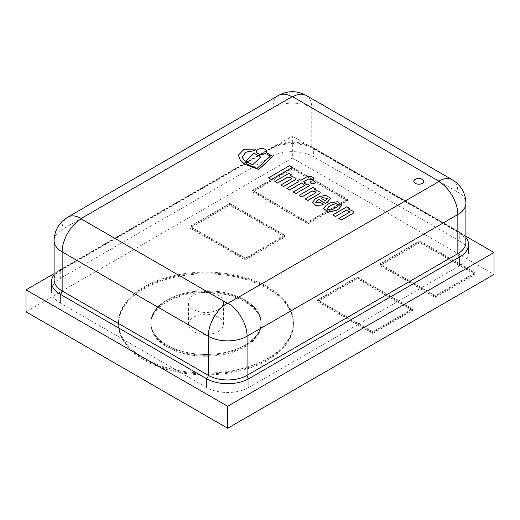 <?xml version="1.0" encoding="UTF-8"?>
<svg xmlns="http://www.w3.org/2000/svg" width="520" height="520" viewBox="0 0 520 520"><rect width="100%" height="100%" fill="white"/><g stroke="black" fill="none" stroke-linecap="round" stroke-linejoin="round"><path stroke-width="0.39" stroke-dasharray="2.6 1.95" d="M267.8 360.048A87.438 50.486 0 0 0 293.41 324.35A87.438 50.486 0 0 0 205.972 273.871A87.438 50.486 0 0 0 118.534 324.35A87.438 50.486 0 0 0 172.51 370.994A87.438 50.486 0 0 0 267.8 360.048M144.144 358.293A87.438 50.486 0 0 0 267.8 358.293A87.438 50.486 0 0 0 293.41 322.595A87.438 50.486 0 0 0 205.972 272.11A87.438 50.486 0 0 0 118.534 322.595A87.438 50.486 0 0 0 144.144 358.293A87.438 50.486 0 0 0 239.434 369.232A87.438 50.486 0 0 0 293.41 322.595A87.438 50.486 0 0 0 205.972 272.11A87.438 50.486 0 0 0 118.534 322.595A87.438 50.486 0 0 0 144.144 358.293M166.972 301.834A55.152 31.844 180 0 1 227.078 294.931A55.152 31.844 180 0 1 261.125 324.35A55.152 31.844 180 0 1 205.972 356.194A55.152 31.844 180 0 1 150.82 324.35A55.152 31.844 180 0 1 166.972 301.834M166.972 300.079A55.152 31.844 180 0 1 227.078 293.176A55.152 31.844 180 0 1 261.125 322.595A55.152 31.844 180 0 1 244.972 345.111A55.152 31.844 180 0 1 184.867 352.014A55.152 31.844 180 0 1 150.82 322.595A55.152 31.844 180 0 1 166.972 300.079M218.335 331.494A17.485 10.095 0 0 0 223.457 324.35A17.485 10.095 0 0 0 205.972 314.256A17.485 10.095 0 0 0 188.481 324.35A17.485 10.095 0 0 0 199.277 333.678A17.485 10.095 0 0 0 218.335 331.494M307.788 223.828L347.51 200.895L347.51 199.141L292.344 167.284L252.616 190.222L307.788 222.072L347.51 199.141L292.344 167.284L252.616 190.222L307.788 222.072L347.51 199.141L347.51 200.018L307.788 222.95L307.788 222.072L307.788 223.828L252.616 191.978L252.616 190.222L252.616 191.1L292.344 168.168L292.344 167.284L292.344 169.046L252.616 191.978M347.51 200.895L292.344 169.046M372.704 333.535L412.425 310.603L412.425 308.841L357.253 276.991L317.531 299.923L372.704 331.78L412.425 308.841L357.253 276.991L317.531 299.923L372.704 331.78L412.425 308.841L412.425 309.725L372.704 332.657L372.704 331.78L372.704 333.535L317.531 301.685L317.531 299.923L317.531 300.8L357.253 277.869L357.253 276.991L357.253 278.746L317.531 301.685M412.425 310.603L357.253 278.746M218.335 309.524A17.485 10.095 180 0 1 199.277 311.714A17.485 10.095 180 0 1 188.481 302.387A17.485 10.095 180 0 1 205.972 292.286A17.485 10.095 180 0 1 223.457 302.387A17.485 10.095 180 0 1 218.335 309.524M435.253 297.421L474.975 274.489L474.975 272.727L419.803 240.877L380.081 263.809L435.253 295.666L474.975 272.727L419.803 240.877L380.081 263.809L435.253 295.666L474.975 272.727L474.975 273.611L435.253 296.543L435.253 295.666L435.253 297.421L380.081 265.57L380.081 263.809L380.081 264.687L419.803 241.755L419.803 240.877L419.803 242.632L380.081 265.57M474.975 274.489L419.803 242.632M245.239 259.942L284.96 237.01L284.96 235.255L229.788 203.398L190.067 226.337L245.239 258.187L284.96 235.255L229.788 203.398L190.067 226.337L245.239 258.187L284.96 235.255L284.96 236.132L245.239 259.064L245.239 258.187L245.239 259.942L190.067 228.092L190.067 226.337L190.067 227.214L229.788 204.282L229.788 203.398L229.788 205.16L190.067 228.092M284.96 237.01L229.788 205.16M26 311.831L292.344 158.06L292.344 136.091L54.106 273.637M292.344 158.06L494 274.489M465.894 236.288L292.344 136.091M422.26 183.534A4.94 2.853 0 0 0 423.703 181.519A4.94 2.853 0 0 0 418.762 178.666A4.94 2.853 0 0 0 413.822 181.519A4.94 2.853 0 0 0 416.878 184.158A4.94 2.853 0 0 0 422.26 183.534A4.94 2.853 0 0 0 423.703 181.519A4.94 2.853 0 0 0 418.762 178.666A4.94 2.853 0 0 0 413.822 181.519A4.94 2.853 0 0 0 416.878 184.158A4.94 2.853 0 0 0 422.26 183.534M465.894 237.425A30.134 17.394 0 0 0 459.758 232.31L313.651 147.953A30.134 17.394 0 0 0 271.037 147.953L60.242 269.653A30.134 17.394 0 0 0 54.106 274.768M459.758 241.098A30.134 17.394 180 0 1 468.585 253.396A30.134 17.394 180 0 1 459.758 265.7L248.963 387.4A30.134 17.394 180 0 1 206.349 387.4L60.242 303.043A30.134 17.394 180 0 1 51.415 290.745A30.134 17.394 180 0 1 60.242 278.44L271.037 156.741A30.134 17.394 180 0 1 313.651 156.741L459.758 241.098L459.758 232.31A2.691 1.554 120 0 1 458.413 232.44A2.691 1.554 120 0 1 457.853 231.212L457.853 192.108L311.747 107.757A27.443 15.847 0 0 0 272.935 107.757L62.147 229.45A26.904 15.535 60 0 1 67.717 217.139M372.704 332.657L317.531 300.8M357.253 277.869L412.425 309.725M435.253 296.543L380.081 264.687M419.803 241.755L474.975 273.611M307.788 222.95L252.616 191.1M292.344 168.168L347.51 200.018M245.239 259.064L190.067 227.214M229.788 204.282L284.96 236.132M413.822 181.389A4.94 2.853 0 0 0 413.822 181.435A4.94 2.853 0 0 0 416.878 184.067A4.94 2.853 0 0 0 422.26 183.45A4.94 2.853 0 0 0 423.703 181.435A4.94 2.853 0 0 0 423.703 181.389M309.855 185.542L307.209 183.931M307.209 184.015L293.156 192.133M292.428 167.427L289.562 165.678M289.562 165.769L268.502 177.925M260.774 157.203L254.078 153.341L245.772 161.07M266.591 151.463A5.064 2.925 0 0 0 261.528 148.584A5.064 2.925 0 0 0 256.471 151.463M315.244 182.325A2.457 1.417 0 0 0 312.78 180.947A2.457 1.417 0 0 0 310.323 182.325M270.218 156.221A0.676 0.39 180 0 1 269.971 156.566L257.03 168.493L246.896 164.184L242.229 157.391M272.233 156.748A2.113 1.222 0 0 0 271.726 155.994L267.943 153.459L266.728 154.16M255.495 149.136L244.094 149.409L238.381 155.168M291.915 178.178L291.239 179.088L280.897 185.055M291.577 174.987L288.906 173.446L274.827 181.578M296.094 178.341L290.55 175.584M316.121 192.127L315.439 193.037L305.103 199.011M315.776 188.942L313.111 187.401L299.033 195.526M320.3 192.296L314.75 189.534M354.036 211.77L348.335 209.008M349.856 211.608L349.18 212.518L338.839 218.484M349.512 208.416L346.847 206.875L332.767 215.007M313.963 178.412C312.267 176.508 309.803 176.066 306.572 177.086L306.572 177.002M305.637 183.105L303.641 181.87M298.747 181.519L286.832 188.481M306.572 177.086L300.892 180.369L299.481 179.556L297.414 180.745M321.172 198.302L325.137 200.681L326.32 199.908M326.32 199.999L327.502 198.393M323.44 204.269L321.146 202.95L315.653 202.364M330.707 198.419L325.793 195.332L318.721 196.976L315.107 199.062L312.449 202.469M326.989 208.949L329.596 210.256L332.95 209.365L336.915 206.986M336.915 207.077L338.533 204.925M341.738 205.075L337.344 201.812L330.194 203.008L326.261 205.276L323.499 208.566M144.144 359.171A87.438 50.486 180 0 1 118.534 323.472A87.438 50.486 180 0 1 205.972 272.994A87.438 50.486 180 0 1 293.41 323.472A87.438 50.486 180 0 1 239.434 370.116A87.438 50.486 180 0 1 144.144 359.171M244.972 345.111A55.152 31.844 180 0 1 184.867 352.014A55.152 31.844 180 0 1 150.82 322.595A55.152 31.844 180 0 1 205.972 290.752A55.152 31.844 180 0 1 261.125 322.595A55.152 31.844 180 0 1 244.972 345.111M244.972 345.988A55.152 31.844 180 0 1 184.867 352.892A55.152 31.844 180 0 1 150.82 323.472A55.152 31.844 180 0 1 205.972 291.629A55.152 31.844 180 0 1 261.125 323.472A55.152 31.844 180 0 1 244.972 345.988M278.512 95.44A26.904 15.535 -120 0 0 272.935 107.757L272.935 146.855A2.691 1.554 60 0 1 272.382 148.09A2.691 1.554 60 0 1 271.037 147.953L271.037 156.741M306.176 95.44A26.904 15.535 -60 0 1 311.747 107.757L311.747 146.855L457.853 231.212A27.443 15.847 180 0 1 465.894 242.411C466.388 241.897 464.861 235.794 458.413 232.44L312.306 148.09A2.691 1.554 120 0 0 313.651 147.953L313.651 156.741M60.242 278.44L60.242 269.653A2.691 1.554 60 0 0 61.587 269.789L272.382 148.09L278.882 145.301L292.331 143.351L305.844 145.314L312.306 148.09A2.691 1.554 120 0 1 311.747 146.855A27.443 15.847 180 0 0 272.935 146.855L62.147 268.554A2.691 1.554 60 0 1 61.587 269.789C57.09 272.766 54.698 275.386 54.418 277.635L54.106 279.76A27.443 15.847 180 0 1 62.147 268.554L62.147 229.45A27.443 15.847 0 0 0 54.106 240.656M452.283 179.79A26.904 15.535 -60 0 1 457.853 192.108A27.443 15.847 0 0 1 465.894 203.314M293.41 324.35L293.41 323.472M118.534 324.35L118.534 323.472M261.125 324.35L261.125 323.472M150.82 324.35L150.82 323.472M223.457 324.35L223.457 302.387M188.481 324.35L188.481 302.387"/><path stroke-width="0.78" d="M494 252.519L494 274.489L227.656 428.259L227.656 406.289L494 252.519L465.894 236.288M227.656 428.259L26 311.831L26 289.861L227.656 406.289M54.106 273.637L26 289.861M422.26 183.358A4.94 2.853 180 0 1 416.878 183.983A4.94 2.853 180 0 1 413.822 181.344A4.94 2.853 180 0 1 418.762 178.49A4.94 2.853 180 0 1 423.703 181.344A4.94 2.853 180 0 1 422.26 183.358M54.106 274.768A30.134 17.394 0 0 0 51.415 281.957A30.134 17.394 0 0 0 60.242 294.255L206.349 378.612A30.134 17.394 0 0 0 248.963 378.612L459.758 256.913A30.134 17.394 0 0 0 468.585 244.608A30.134 17.394 0 0 0 465.894 237.425M423.703 181.389A4.94 2.853 0 0 0 418.762 178.581A4.94 2.853 0 0 0 413.822 181.389M309.855 185.458L307.209 183.931L293.156 192.042L295.802 193.57L309.855 185.458L295.802 193.57M293.156 192.042L295.802 193.661M292.428 167.336L289.562 165.678L268.502 177.833L271.375 179.491L292.428 167.336L271.375 179.491M268.502 177.833L271.375 179.582M245.772 160.979L252.467 164.931L260.774 157.118L254.078 153.251L245.772 160.979L252.467 164.847M252.467 164.931L260.774 157.118M265.109 153.484A5.064 2.925 0 0 0 266.591 151.417A5.064 2.925 0 0 0 261.528 148.493A5.064 2.925 0 0 0 256.471 151.417A5.064 2.925 0 0 0 259.591 154.115A5.064 2.925 0 0 0 265.109 153.484M256.471 151.463A5.064 2.925 0 0 0 256.471 151.508A5.064 2.925 0 0 0 259.591 154.206A5.064 2.925 0 0 0 265.109 153.569A5.064 2.925 0 0 0 266.591 151.508A5.064 2.925 0 0 0 266.591 151.463M314.522 183.287A2.457 1.417 0 0 0 315.244 182.28A2.457 1.417 0 0 0 312.78 180.863A2.457 1.417 0 0 0 310.323 182.28A2.457 1.417 0 0 0 311.844 183.593A2.457 1.417 0 0 0 314.522 183.287M310.323 182.325A2.457 1.417 0 0 0 310.323 182.37A2.457 1.417 0 0 0 311.844 183.683A2.457 1.417 0 0 0 314.522 183.372A2.457 1.417 0 0 0 315.244 182.37A2.457 1.417 0 0 0 315.244 182.325M242.229 157.391L245.745 152.256L254.592 150.631L255.495 149.052L244.062 149.331L238.381 155.129L240.188 159.939L244.562 164.144L258.713 169.377L271.999 157.267A2.113 1.222 0 0 0 272.24 156.702A2.113 1.222 0 0 0 271.726 155.909L267.943 153.374L266.728 154.076L270.017 155.896A0.676 0.39 180 0 1 269.971 156.481L257.03 168.409L246.896 164.099L242.229 157.345L245.719 152.178L254.592 150.547M266.728 154.076L270.017 155.981A0.676 0.39 180 0 1 270.218 156.221M238.381 155.168L240.188 160.024L244.562 164.236L258.713 169.468L271.999 157.359A2.113 1.222 0 0 0 272.24 156.793A2.113 1.222 0 0 0 272.233 156.748M254.592 150.631L255.495 149.052M280.897 184.971L283.524 186.569L295.308 179.77L296.094 178.302L290.401 175.578L291.577 174.902L288.906 173.362L274.827 181.487L277.498 183.027L287.969 176.982L291.915 178.133L291.239 178.997L280.897 184.971L283.524 186.485L295.308 179.68M274.827 181.487L277.498 183.118L287.969 177.067L291.915 178.178M290.55 175.584L291.577 174.902M295.308 179.77L296.094 178.341M305.103 198.919L307.723 200.519L319.507 193.719L320.3 192.25L314.6 189.527L315.776 188.851L313.111 187.311L299.033 195.436L301.697 196.976L312.175 190.931L316.121 192.082L315.439 192.953L305.103 198.919L307.723 200.434L319.507 193.629M299.033 195.436L301.697 197.067L312.175 191.022L316.121 192.127M314.75 189.534L315.776 188.851M319.507 193.719L320.3 192.296M348.485 209.008L349.512 208.332L346.847 206.791L332.767 214.916L335.439 216.541L345.911 210.411L349.856 211.562L349.18 212.427L338.839 218.4L341.458 219.999L353.243 213.194L354.036 211.77M353.243 213.194L354.036 211.725L348.335 209.008L349.512 208.332M341.458 219.999L353.243 213.109M338.839 218.4L341.458 219.915M345.911 210.496L349.856 211.608M335.439 216.541L345.911 210.411M332.767 214.916L335.439 216.457M313.963 178.328C312.267 176.417 309.803 175.975 306.572 177.002L300.892 180.278L299.481 179.465L297.414 180.661L298.825 181.474L286.832 188.396L289.51 189.943L301.502 183.02L303.57 184.21L305.637 183.02L303.57 181.825L308.601 178.919L311.721 179.621L313.963 178.328L311.721 179.621M303.641 181.87L308.601 179.004L311.721 179.706M286.832 188.396L289.51 190.028L301.502 183.105L303.57 184.301L305.637 183.02M297.414 180.661L298.747 181.519M326.32 199.908L325.137 200.59L321.094 198.256L322.179 197.633L327.502 198.354L326.32 199.908M327.502 198.393L322.179 197.717L321.172 198.302M315.653 202.364L317.064 200.499L318.87 199.459L325.468 203.268L327.334 202.189L330.707 198.374L325.832 195.247L318.721 196.885L315.107 198.978L312.449 202.423L315.744 205.348L322.127 204.939L323.44 204.185L321.146 202.858L315.653 202.326L317.064 200.499M312.449 202.469L315.744 205.433L322.127 205.03L323.44 204.185M317.064 200.59L318.87 199.544L325.468 203.353L327.334 202.28L330.707 198.419M338.533 204.925L335.953 203.651L332.592 204.49L335.991 203.561L338.533 204.88L336.915 206.986L332.95 209.281L329.596 210.165L326.989 208.91L328.627 206.778L332.592 204.49M332.592 204.581L328.627 206.778M328.627 206.869L326.989 208.949M323.499 208.566L328.497 212.192L336.147 210.431L339.085 208.644L341.738 205.03L337.382 201.728L330.194 202.917L326.261 205.192L323.499 208.52L328.497 212.102L336.147 210.34M336.147 210.431L339.085 208.728L341.738 205.075M291.961 96.772A26.904 15.535 -120 0 0 278.512 95.44L67.717 217.139A26.904 15.535 60 0 1 81.172 218.472L291.961 96.772L292.721 96.772A26.904 15.535 -60 0 1 306.176 95.44C296.953 90.454 287.729 90.454 278.512 95.44M60.242 303.043L60.242 294.255A2.691 1.554 120 0 0 62.147 290.959A27.443 15.847 180 0 1 54.106 279.76L54.106 240.656A27.443 15.847 0 0 0 62.147 251.862A26.904 15.535 -60 0 1 81.172 218.907L81.172 218.472M292.721 96.772L438.828 181.123A26.904 15.535 -60 0 1 452.283 179.79L306.176 95.44M206.349 387.4L206.349 378.612A2.691 1.554 120 0 0 208.254 375.317L62.147 290.959L62.147 251.862L208.254 336.213A26.904 15.535 -60 0 1 227.279 303.264L81.172 218.907M438.828 181.123L438.828 181.565A26.904 15.535 60 0 1 457.853 214.513A27.443 15.847 0 0 0 465.894 203.314C465.901 199.316 465.017 195.416 463.236 191.614C461.325 187.792 458.919 184.717 456.021 182.383L452.283 179.79M248.963 387.4L248.963 378.612A2.691 1.554 60 0 1 247.065 375.317A27.443 15.847 180 0 1 208.254 375.317L208.254 336.213A27.443 15.847 0 0 0 247.065 336.213A26.904 15.535 -120 0 0 228.04 303.264L227.279 303.264M438.828 181.565L228.04 303.264M247.065 336.213L457.853 214.513L457.853 253.617L247.065 375.317L247.065 336.213M459.758 265.7L459.758 256.913A2.691 1.554 60 0 1 457.853 253.617A27.443 15.847 180 0 0 465.894 242.411L465.894 203.314M54.106 240.656C54.288 232.986 57.025 226.512 62.316 221.228L67.717 217.139M468.585 253.396L468.585 244.608M51.415 290.745L51.415 281.957"/></g></svg>
